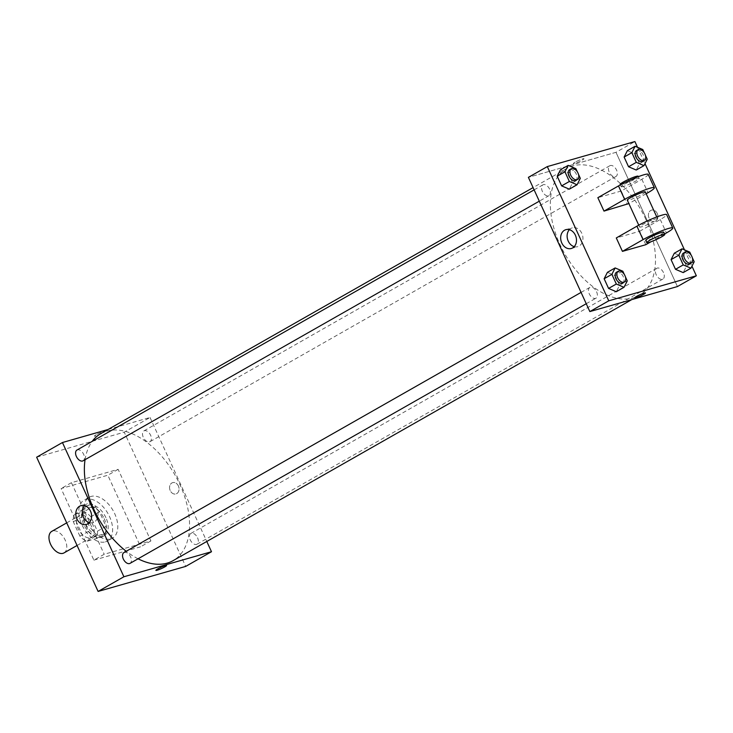 <?xml version="1.0" encoding="UTF-8"?>
<svg xmlns="http://www.w3.org/2000/svg" width="733" height="733" viewBox="0 0 733 733"><rect width="100%" height="100%" fill="white"/><g stroke="black" fill="none" stroke-linecap="round" stroke-linejoin="round"><path stroke-width="0.55" stroke-dasharray="3.67 2.75" d="M64 552.911A12.388 7.458 60.4 0 0 64.348 538.453A12.388 7.458 60.4 0 0 51.75 531.379M90.507 537.674A12.388 7.458 60.4 0 0 91.506 537.252A12.388 7.458 60.4 0 0 91.863 522.803A12.388 7.458 60.4 0 0 79.256 515.72A12.388 7.458 60.4 0 0 78.477 529.382A12.388 7.458 60.4 0 0 90.507 537.674M79.924 536.208L73.318 521.777A16.877 10.152 60.4 0 1 74.528 514.41L83.947 511.716A16.877 10.152 60.4 0 1 90.837 516.765L97.443 531.205A16.877 10.152 60.4 0 1 96.234 538.563L86.824 541.256A16.877 10.152 60.4 0 1 79.924 536.208L88.528 531.315L81.913 516.884L73.318 521.777M90.837 516.765L99.431 511.872L106.047 526.312L97.443 531.205M96.234 538.563L104.837 533.67L95.418 536.364L86.824 541.256M104.837 533.67A16.877 10.152 60.4 0 0 106.047 526.312M99.431 511.872A16.877 10.152 60.4 0 0 92.541 506.824L83.947 511.716M81.913 516.884A16.877 10.152 60.4 0 1 83.122 509.517L92.541 506.824M88.528 531.315A16.877 10.152 60.4 0 0 95.418 536.364M104.196 518.671A17.345 10.436 -119.6 0 1 102.556 536.666A17.345 10.436 -119.6 0 1 84.909 526.761A17.345 10.436 -119.6 0 1 85.404 506.521A17.345 10.436 -119.6 0 1 104.196 518.671M105.918 517.7A17.345 10.436 60.4 0 0 87.126 505.55A17.345 10.436 60.4 0 0 86.027 524.672A17.345 10.436 60.4 0 0 102.867 536.281A17.345 10.436 60.4 0 0 104.278 535.686A17.345 10.436 60.4 0 0 105.918 517.7M83.122 509.517L74.528 514.41M105.433 541.87A23.529 14.165 60.4 0 0 107.339 541.073A23.529 14.165 60.4 0 0 108.008 513.613A23.529 14.165 60.4 0 0 84.057 500.163A23.529 14.165 60.4 0 0 82.572 526.12A23.529 14.165 60.4 0 0 105.433 541.87M110.591 538.938A23.529 14.165 60.4 0 0 112.497 538.132A23.529 14.165 60.4 0 0 113.166 510.672A23.529 14.165 60.4 0 0 89.215 497.231A23.529 14.165 60.4 0 0 87.731 523.179A23.529 14.165 60.4 0 0 110.591 538.938M93.888 560.149L140.608 546.8L107.824 475.213L61.114 488.563L93.888 560.149L104.205 554.276L150.916 540.927L118.141 469.34L71.431 482.69L104.205 554.276M71.431 482.69L61.114 488.563M36.65 457.209L124.243 432.177L185.696 566.407M178.394 485.961A5.882 4.645 -105.9 0 0 172.695 482.626A5.882 4.645 -105.9 0 0 169.845 489.562A5.882 4.645 -105.9 0 0 175.929 493.941A5.882 4.645 -105.9 0 0 178.394 485.961A5.882 4.645 74.1 0 1 175.929 493.941A5.882 4.645 74.1 0 1 169.845 489.562A5.882 4.645 74.1 0 1 172.695 482.626A5.882 4.645 74.1 0 1 178.394 485.961M108.072 429.492L150.036 417.498L124.243 432.177M150.036 417.498L206.788 541.476M123.914 552.59A6.194 3.729 -119.6 0 1 130.63 556.924A6.194 3.729 -119.6 0 1 130.043 563.356M197.553 537.802A6.194 3.729 -119.6 0 1 196.966 544.225A6.194 3.729 -119.6 0 1 190.662 540.688A6.194 3.729 -119.6 0 1 190.837 533.468A6.194 3.729 -119.6 0 1 197.553 537.802M149.505 441.889A6.194 3.729 60.4 0 0 150.008 441.678A6.194 3.729 60.4 0 0 150.192 434.449A6.194 3.729 60.4 0 0 143.888 430.912A6.194 3.729 60.4 0 0 143.494 437.738A6.194 3.729 60.4 0 0 149.505 441.889M76.965 450.035A6.194 3.729 -119.6 0 1 83.681 454.378A6.194 3.729 -119.6 0 1 83.095 460.8M100.815 433.624A73.08 43.98 -119.6 0 1 180.034 484.825A73.08 43.98 -119.6 0 1 173.107 560.644M138.061 558.793A73.08 43.98 -119.6 0 1 126.241 551.271M85.065 459.673A73.08 43.98 -119.6 0 1 92.193 441.376M96.325 434.678A5.882 0.678 155.4 0 0 94.438 436.135A5.882 0.678 155.4 0 0 100.073 434.303A5.882 0.678 155.4 0 0 105.14 431.233A5.882 0.678 155.4 0 0 101.905 432.039A5.882 0.678 155.4 0 0 96.325 434.678A5.882 0.678 -24.6 0 1 101.914 432.049A5.882 0.678 -24.6 0 1 105.14 431.242A5.882 0.678 -24.6 0 1 100.073 434.312A5.882 0.678 -24.6 0 1 94.438 436.135A5.882 0.678 -24.6 0 1 96.325 434.678M118.141 469.34L107.824 475.213M150.916 540.927L140.608 546.8M89.371 522.592A9.795 7.742 -105.9 0 0 92.862 522.602A9.795 7.742 -105.9 0 0 97.617 511.057A9.795 7.742 -105.9 0 0 87.474 503.763A9.795 7.742 -105.9 0 0 86.118 504.331A9.795 7.742 -105.9 0 0 84.515 505.614M166.593 565.464L166.593 565.464A5.882 0.678 155.4 0 0 160.958 567.296A5.882 0.678 155.4 0 0 155.891 570.366L155.891 570.366M645.975 219.643A73.08 43.98 60.4 0 0 566.765 168.443A73.08 43.98 60.4 0 0 562.156 249.028A73.08 43.98 60.4 0 0 633.129 297.946A73.08 43.98 60.4 0 0 639.057 295.463A73.08 43.98 60.4 0 0 645.975 219.643M596.58 291.752A6.194 3.729 -119.6 0 1 595.993 298.175A6.194 3.729 -119.6 0 1 589.689 294.639A6.194 3.729 -119.6 0 1 589.863 287.409A6.194 3.729 -119.6 0 1 590.367 287.199A6.194 3.729 -119.6 0 1 596.58 291.752M615.454 176.708A6.194 3.729 60.4 0 0 615.958 176.497A6.194 3.729 60.4 0 0 616.132 169.268A6.194 3.729 60.4 0 0 609.838 165.731A6.194 3.729 60.4 0 0 609.444 172.567A6.194 3.729 60.4 0 0 615.454 176.708M663.502 272.621A6.194 3.729 60.4 0 0 656.786 268.287A6.194 3.729 60.4 0 0 656.392 275.113A6.194 3.729 60.4 0 0 662.412 279.264A6.194 3.729 60.4 0 0 662.916 279.053A6.194 3.729 60.4 0 0 663.502 272.621M549.631 189.196A6.194 3.729 60.4 0 0 542.915 184.853A6.194 3.729 60.4 0 0 542.521 191.689A6.194 3.729 60.4 0 0 548.541 195.83A6.194 3.729 60.4 0 0 549.044 195.619A6.194 3.729 60.4 0 0 549.631 189.196M615.986 152.327L677.439 286.557L615.986 152.327L528.392 177.349L615.986 152.327L634.897 141.561M624.287 274.38L625.432 276.872M622.647 283.011A6.194 3.729 60.4 0 0 622.821 275.782A6.194 3.729 60.4 0 0 616.517 272.245M622.839 271.219L615.097 275.617L607.41 272.337L615.097 275.617L619.532 285.311L616.279 291.716L619.532 285.311L627.274 280.904M577.338 171.834L578.474 174.326M575.689 180.455A6.194 3.729 60.4 0 0 575.863 173.226A6.194 3.729 60.4 0 0 569.568 169.689M575.881 168.663L568.148 173.07L560.452 169.79L568.148 173.07L572.583 182.755L569.33 189.16L572.583 182.755L580.316 178.348M691.21 255.258L692.346 257.75M689.561 263.88A6.194 3.729 60.4 0 0 689.735 256.66A6.194 3.729 60.4 0 0 683.44 253.114M689.753 252.097L682.02 256.495L674.323 253.215L682.02 256.495L686.455 266.18L683.202 272.594L686.455 266.18L694.188 261.782M644.252 152.702L645.397 155.204M642.612 161.333A6.194 3.729 60.4 0 0 642.786 154.104A6.194 3.729 60.4 0 0 636.482 150.567M642.804 149.541L635.071 153.948L627.375 150.668L635.071 153.948L639.506 163.633L636.244 170.038L639.506 163.633L647.239 159.226M645.434 292.953L645.434 292.953A5.882 0.678 155.4 0 0 639.799 294.776A5.882 0.678 155.4 0 0 634.741 297.845L634.741 297.845M574.232 246.654A9.795 7.742 -105.9 0 0 577.723 246.664A9.795 7.742 -105.9 0 0 582.478 235.11A9.795 7.742 -105.9 0 0 572.345 227.816A9.795 7.742 -105.9 0 0 570.98 228.394A9.795 7.742 -105.9 0 0 569.376 229.676M575.167 162.158A5.882 0.678 155.4 0 0 573.279 163.615A5.882 0.678 155.4 0 0 578.914 161.791A5.882 0.678 155.4 0 0 583.981 158.722A5.882 0.678 155.4 0 0 580.756 159.528A5.882 0.678 155.4 0 0 575.167 162.158A5.882 0.678 -24.6 0 1 580.756 159.528A5.882 0.678 -24.6 0 1 583.981 158.722A5.882 0.678 -24.6 0 1 578.914 161.791A5.882 0.678 -24.6 0 1 573.288 163.624A5.882 0.678 -24.6 0 1 575.167 162.158M657.235 213.45A5.882 4.645 -105.9 0 0 651.536 210.114A5.882 4.645 -105.9 0 0 648.687 217.05A5.882 4.645 -105.9 0 0 654.771 221.43A5.882 4.645 -105.9 0 0 657.235 213.45A5.882 4.645 74.1 0 1 654.771 221.43A5.882 4.645 74.1 0 1 648.687 217.05A5.882 4.645 74.1 0 1 651.536 210.114A5.882 4.645 74.1 0 1 657.235 213.45M637.518 147.287L645.003 163.633M684.466 249.843L691.952 266.189M635.071 153.948L639.506 163.633M568.148 173.07L572.583 182.755M615.097 275.617L619.532 285.311M682.02 256.495L686.455 266.18M648.183 174.353A19.818 2.3 -24.6 0 1 641.842 179.264L621.217 191.011L627.356 204.434M621.217 191.011L597.853 197.681M645.8 244.703L639.652 231.28L616.297 237.95M655.485 218.956A9.905 1.145 -24.6 0 1 657.611 218.746A9.905 1.145 -24.6 0 1 649.081 223.913A9.905 1.145 -24.6 0 1 639.597 226.992A9.905 1.145 -24.6 0 1 645.269 223.198A9.905 1.145 -24.6 0 1 655.485 218.956M639.652 231.28L660.286 219.534A19.818 2.3 155.4 0 0 666.627 214.622M645.324 191.899A9.905 1.145 -24.6 0 1 636.794 197.067A9.905 1.145 -24.6 0 1 627.301 200.146M646.158 193.732L628.868 203.572M663.759 232.169A9.905 1.145 -24.6 0 1 655.229 237.336A9.905 1.145 -24.6 0 1 645.736 240.415M664.593 234.001L650.931 241.78M623.288 186.512A9.905 1.145 -24.6 0 1 621.163 186.723A9.905 1.145 -24.6 0 1 629.693 181.555A9.905 1.145 -24.6 0 1 639.176 178.476A9.905 1.145 -24.6 0 1 633.504 182.27A9.905 1.145 -24.6 0 1 623.288 186.512M620.136 184.487A9.905 1.145 155.4 0 0 622.262 184.276A9.905 1.145 155.4 0 0 632.478 180.034A9.905 1.145 155.4 0 0 638.15 176.241M660.286 219.534L666.425 232.957M641.842 179.264L647.99 192.687M77.057 545.471L91.506 537.252M66.712 522.867L79.256 515.72M87.126 505.55L85.404 506.521M104.278 535.686L102.556 536.666M89.215 497.231L84.057 500.163M112.497 538.132L107.339 541.073M86.402 524.452L92.862 522.602M81.024 505.605L87.474 503.763M566.765 168.443L533.083 187.611M639.057 295.463L631.809 299.595M586.244 303.719L595.993 298.175M581.067 292.412L589.863 287.409M609.838 165.731L143.888 430.912M615.958 176.497L150.008 441.678M656.786 268.287L190.837 533.468M662.916 279.053L196.966 544.225M542.915 184.853L534.119 189.865M549.044 195.619L539.296 201.172M571.264 248.505L577.723 246.664M565.885 229.667L572.345 227.816M657.611 218.746L656.786 216.941M639.597 226.992L638.764 225.187M620.329 184.918L621.163 186.723M638.351 176.671L639.176 178.476"/><path stroke-width="1.1" d="M66.712 522.867L51.75 531.379A12.388 7.458 60.4 0 0 50.962 545.04A12.388 7.458 60.4 0 0 62.992 553.333A12.388 7.458 60.4 0 0 64 552.911L77.057 545.471M206.788 541.476L211.489 551.729L185.696 566.407L98.103 591.439L36.65 457.209L62.442 442.53L108.072 429.492M586.244 303.719L130.043 563.356A6.194 3.729 -119.6 0 1 123.74 559.81A6.194 3.729 -119.6 0 1 123.914 552.59L581.067 292.412M211.489 551.729L123.895 576.761L62.442 442.53M539.296 201.172L83.095 460.8A6.194 3.729 -119.6 0 1 76.791 457.264A6.194 3.729 -119.6 0 1 76.965 450.035L534.119 189.865M631.809 299.595L173.107 560.644A73.08 43.98 -119.6 0 1 138.061 558.793M126.241 551.271A73.08 43.98 -119.6 0 1 85.065 459.673M92.193 441.376A73.08 43.98 -119.6 0 1 100.815 433.624L533.083 187.611M155.891 570.366A5.882 0.678 155.4 0 0 159.125 569.559A5.882 0.678 155.4 0 0 164.714 566.921A5.882 0.678 -24.6 0 1 159.125 569.559A5.882 0.678 -24.6 0 1 155.9 570.366A5.882 0.678 -24.6 0 1 160.958 567.296A5.882 0.678 -24.6 0 1 166.593 565.464A5.882 0.678 -24.6 0 1 164.714 566.93A5.882 0.678 155.4 0 0 166.593 565.464M123.895 576.761L98.103 591.439M79.659 506.182A9.795 7.742 74.1 0 1 81.024 505.605A9.795 7.742 74.1 0 1 91.158 512.898A9.795 7.742 74.1 0 1 86.402 524.452A9.795 7.742 74.1 0 1 76.553 518.039A9.795 7.742 74.1 0 1 79.659 506.182M84.515 505.614A9.795 7.742 -105.9 0 0 82.728 515.308A9.795 7.742 -105.9 0 0 89.371 522.592M691.952 266.189L696.35 275.791L677.439 286.557L589.845 311.58L528.392 177.349L547.304 166.593L634.897 141.561L637.518 147.287M625.432 276.872L627.274 280.904L624.012 287.309L616.325 284.028L611.89 274.344L615.143 267.939L622.839 271.219L624.287 274.38M618.24 271.265L616.517 272.245A6.194 3.729 60.4 0 0 616.123 279.071A6.194 3.729 60.4 0 0 622.143 283.213A6.194 3.729 60.4 0 0 622.647 283.011L624.36 282.031A6.194 3.729 60.4 0 0 624.534 274.802A6.194 3.729 60.4 0 0 618.24 271.265A6.194 3.729 60.4 0 0 617.846 278.091A6.194 3.729 60.4 0 0 623.856 282.242A6.194 3.729 60.4 0 0 624.36 282.031M615.143 267.939L607.41 272.337L604.148 278.751L607.41 272.337M624.012 287.309L616.279 291.716L608.582 288.435L604.148 278.751L611.89 274.344M616.325 284.028L608.582 288.435L604.148 278.751M578.474 174.326L580.316 178.348L577.063 184.762L569.367 181.482L564.932 171.797L568.194 165.383L575.881 168.663L577.338 171.834M571.282 168.709L569.568 169.689A6.194 3.729 60.4 0 0 569.175 176.516A6.194 3.729 60.4 0 0 575.185 180.666A6.194 3.729 60.4 0 0 575.689 180.455L577.412 179.475A6.194 3.729 60.4 0 0 577.586 172.246A6.194 3.729 60.4 0 0 571.282 168.709A6.194 3.729 60.4 0 0 570.897 175.544A6.194 3.729 60.4 0 0 576.908 179.686A6.194 3.729 60.4 0 0 577.412 179.475M568.194 165.383L560.452 169.79L557.199 176.195L560.452 169.79M577.063 184.762L569.33 189.16L561.634 185.88L557.199 176.195L564.932 171.797M569.367 181.482L561.634 185.88L557.199 176.195M692.346 257.75L694.188 261.782L690.935 268.186L683.238 264.906L678.804 255.221L682.066 248.817L689.753 252.097L691.21 255.258M685.153 252.143L683.44 253.114A6.194 3.729 60.4 0 0 683.046 259.949A6.194 3.729 60.4 0 0 689.057 264.091A6.194 3.729 60.4 0 0 689.561 263.88L691.283 262.909A6.194 3.729 60.4 0 0 691.457 255.68A6.194 3.729 60.4 0 0 685.153 252.143A6.194 3.729 60.4 0 0 684.769 258.969A6.194 3.729 60.4 0 0 690.779 263.12A6.194 3.729 60.4 0 0 691.283 262.909M682.066 248.817L674.323 253.215L671.071 259.629L674.323 253.215M690.935 268.186L683.202 272.594L675.505 269.313L671.071 259.629L678.804 255.221M683.238 264.906L675.505 269.313L671.071 259.629M645.397 155.204L647.239 159.226L643.986 165.64L636.29 162.359L631.855 152.666L635.108 146.261L642.804 149.541L644.252 152.702M638.205 149.587L636.482 150.567A6.194 3.729 60.4 0 0 636.097 157.393A6.194 3.729 60.4 0 0 642.108 161.544A6.194 3.729 60.4 0 0 642.612 161.333L644.334 160.353A6.194 3.729 60.4 0 0 644.509 153.124A6.194 3.729 60.4 0 0 638.205 149.587A6.194 3.729 60.4 0 0 637.811 156.413A6.194 3.729 60.4 0 0 643.831 160.564A6.194 3.729 60.4 0 0 644.334 160.353M635.108 146.261L627.375 150.668L624.122 157.073L627.375 150.668M643.986 165.64L636.244 170.038L628.557 166.757L624.122 157.073L631.855 152.666M636.29 162.359L628.557 166.757L624.122 157.073M643.556 294.409A5.882 0.678 155.4 0 0 645.434 292.953A5.882 0.678 -24.6 0 1 643.556 294.409A5.882 0.678 -24.6 0 1 637.967 297.039A5.882 0.678 -24.6 0 1 634.741 297.845A5.882 0.678 155.4 0 0 637.967 297.039A5.882 0.678 155.4 0 0 643.556 294.409M634.741 297.845A5.882 0.678 -24.6 0 1 639.808 294.776A5.882 0.678 -24.6 0 1 645.434 292.953M696.35 275.791L608.756 300.823L589.845 311.58L528.392 177.349M677.439 286.557L589.845 311.58M564.52 230.235A9.795 7.742 74.1 0 1 565.885 229.667A9.795 7.742 74.1 0 1 576.019 236.961A9.795 7.742 74.1 0 1 571.264 248.505A9.795 7.742 74.1 0 1 561.423 242.101A9.795 7.742 74.1 0 1 564.52 230.235M608.756 300.823L547.304 166.593M569.376 229.676A9.795 7.742 -105.9 0 0 567.589 239.37A9.795 7.742 -105.9 0 0 574.232 246.654M645.003 163.633L684.466 249.843M636.244 170.038L628.557 166.757M569.33 189.16L561.634 185.88M616.279 291.716L608.582 288.435M683.202 272.594L675.505 269.313M628.868 203.572L604.001 211.104L597.853 197.681L618.487 185.935A19.818 2.3 -24.6 0 1 637.307 177.065A19.818 2.3 -24.6 0 1 648.183 174.353L654.331 187.776A19.818 2.3 -24.6 0 1 647.99 192.687L646.158 193.732M650.931 241.78L645.8 244.703L622.436 251.373L643.07 239.627A19.818 2.3 -24.6 0 1 661.89 230.758A19.818 2.3 -24.6 0 1 672.766 228.045A19.818 2.3 -24.6 0 1 666.425 232.957L664.593 234.001M672.766 228.045L666.627 214.622A19.818 2.3 155.4 0 0 655.742 217.334A19.818 2.3 155.4 0 0 636.922 226.204L616.297 237.95L622.436 251.373M638.764 225.187L627.301 200.146A9.905 1.145 -24.6 0 1 632.982 196.352A9.905 1.145 -24.6 0 1 643.189 192.11A9.905 1.145 -24.6 0 1 645.324 191.899L656.786 216.941M618.487 185.935L624.635 199.358L604.001 211.104M624.635 199.358A19.818 2.3 -24.6 0 1 643.455 190.488A19.818 2.3 -24.6 0 1 654.331 187.776M646.763 242.66L645.736 240.415A9.905 1.145 -24.6 0 1 651.417 236.622A9.905 1.145 -24.6 0 1 661.624 232.379A9.905 1.145 -24.6 0 1 663.759 232.169L664.785 234.404A9.905 1.145 -24.6 0 1 656.255 239.572A9.905 1.145 -24.6 0 1 646.763 242.66A9.905 1.145 -24.6 0 1 652.443 238.857A9.905 1.145 -24.6 0 1 662.65 234.615A9.905 1.145 -24.6 0 1 664.785 234.404M638.351 176.671L638.15 176.241A9.905 1.145 155.4 0 0 628.667 179.319A9.905 1.145 155.4 0 0 620.136 184.487L620.329 184.918M636.922 226.204L643.07 239.627"/></g></svg>
